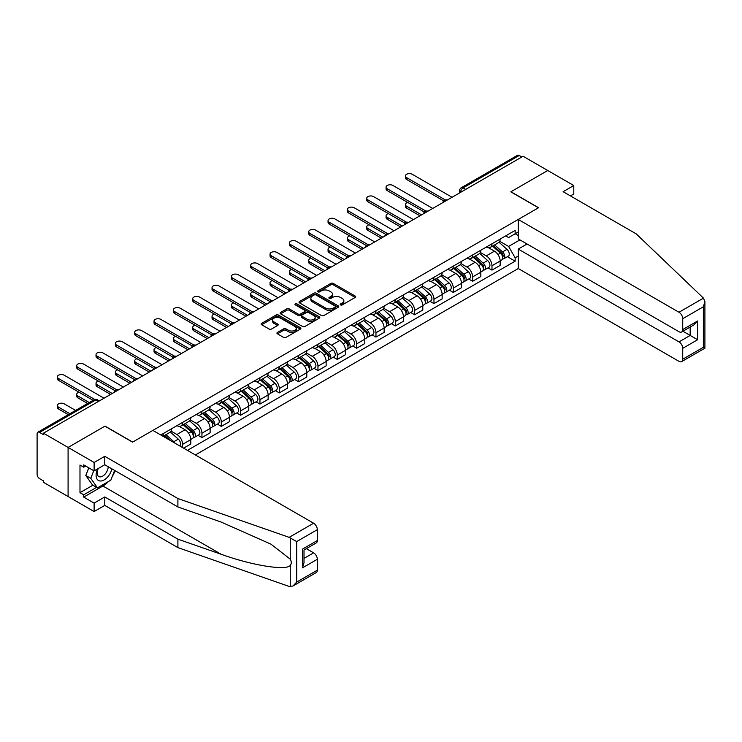 <?xml version="1.0" encoding="UTF-8"?>
<svg xmlns="http://www.w3.org/2000/svg" width="742" height="742" viewBox="0 0 742 742"><rect width="100%" height="100%" fill="white"/><g stroke="black" fill="none" stroke-linecap="round" stroke-linejoin="round"><path stroke-width="1.11" d="M340.55 304.916A1.206 0.696 0 0 0 342.257 304.916L355.177 297.449A1.725 0.992 0 0 0 355.687 296.744A1.725 0.992 0 0 0 355.177 296.049L333.279 283.407A1.725 0.992 0 0 0 330.849 283.407L317.919 290.864A1.206 0.696 0 0 0 317.567 291.356A1.206 0.696 0 0 0 317.919 291.847A1.206 0.696 0 0 0 319.626 291.847L321.295 290.883A5.509 3.181 0 0 1 329.086 290.883L330.904 291.94A5.509 3.181 0 0 1 332.518 294.184A5.509 3.181 0 0 1 330.904 296.429L329.235 297.394A1.206 0.696 0 0 0 328.882 297.885A1.206 0.696 0 0 0 329.235 298.377A1.206 0.696 0 0 0 330.941 298.377L332.611 297.412A5.509 3.181 0 0 1 340.392 297.412L342.22 298.469A5.509 3.181 0 0 1 343.834 300.714A5.509 3.181 0 0 1 342.22 302.968L340.55 303.932A1.206 0.696 0 0 0 340.198 304.424A1.206 0.696 0 0 0 340.55 304.916L340.55 303.932M277.443 332.425A1.725 0.992 0 0 0 276.933 333.13A1.725 0.992 0 0 0 277.443 333.835L283.583 337.378A1.725 0.992 0 0 0 286.013 337.378L300.371 329.096A1.725 0.992 0 0 0 300.872 328.391A1.725 0.992 0 0 0 300.371 327.686L278.473 315.044A1.725 0.992 0 0 0 276.043 315.044L261.685 323.336A1.725 0.992 0 0 0 261.184 324.041A1.725 0.992 0 0 0 261.685 324.736L269.105 329.021A1.725 0.992 0 0 0 271.535 329.021L277.684 325.478A1.725 0.992 0 0 0 278.185 324.773A1.725 0.992 0 0 0 277.684 324.068L274.002 321.945A4.6 2.653 0 0 1 272.657 320.071A4.6 2.653 0 0 1 275.495 317.613A4.6 2.653 0 0 1 280.513 318.188L294.926 326.508A4.6 2.653 0 0 1 296.271 328.391A4.6 2.653 0 0 1 293.433 330.849A4.6 2.653 0 0 1 288.415 330.273L286.013 328.882A1.725 0.992 0 0 0 283.583 328.882L277.443 332.425L277.443 333.835L283.583 330.311L283.583 328.882M43.426 433.198L523.082 156.265L547.744 170.502L510.811 191.835L538.451 207.788L132.66 442.074L105.021 426.112L68.088 447.435L43.426 433.198L43.426 434.627L39.576 432.41A3.506 2.022 -120 0 0 37.823 432.234A3.506 2.022 -120 0 0 37.1 433.838L37.1 474.342A3.506 2.022 -120 0 0 39.576 478.636L43.426 480.853L43.426 482.291L68.088 496.528L68.088 447.435L68.088 496.528L94.113 511.553L94.113 503.113L104.77 496.954L104.77 505.404L94.113 511.553M321.416 315.536A1.725 0.992 0 0 0 323.855 315.536L338.204 307.253A1.725 0.992 0 0 0 338.714 306.548A1.725 0.992 0 0 0 338.204 305.843L316.305 293.201A1.725 0.992 0 0 0 313.875 293.201L299.518 301.493A1.725 0.992 0 0 0 299.017 302.189A1.725 0.992 0 0 0 299.518 302.894L321.416 315.536M295.808 305.175A1.206 0.696 0 0 1 297.023 305.342L297.023 303.914L319.292 316.769A1.725 0.992 0 0 1 319.793 317.465A1.725 0.992 0 0 1 319.292 318.17L304.934 326.461A1.725 0.992 0 0 1 302.504 326.461L280.606 313.82L286.746 310.295L286.746 308.867L280.606 312.41A1.725 0.992 0 0 0 280.096 313.115A1.725 0.992 0 0 0 280.606 313.82L280.606 312.41M286.746 310.295A1.725 0.992 0 0 1 289.176 310.295L289.176 308.867A1.725 0.992 0 0 0 286.746 308.867M289.176 308.867L298.061 313.996A1.725 0.992 0 0 0 300.491 313.996L304.572 311.64A1.725 0.992 0 0 0 305.073 310.935A1.725 0.992 0 0 0 304.572 310.23L295.325 304.897A1.206 0.696 0 0 1 294.973 304.405A1.206 0.696 0 0 1 295.715 303.766A1.206 0.696 0 0 1 297.023 303.914M195.378 454.948L518.25 268.539L679.004 361.354A5.259 3.033 -120 0 0 681.638 361.614A5.259 3.033 -120 0 0 682.723 359.202L682.723 348.332A5.259 3.033 -120 0 0 679.004 341.886L690.162 335.449L697.601 339.743L682.723 348.332M465.698 189.395L463.091 187.893A3.506 2.022 60 0 0 461.338 187.717L517.489 155.31A3.506 2.022 60 0 1 519.242 155.477L463.091 187.893A3.506 2.022 120 0 0 460.615 192.187L460.615 192.336M521.849 156.979L519.242 155.477M491.974 243.784A8.06 4.656 60 0 1 490.304 247.401L498.485 242.68A8.06 4.656 -120 0 0 500.154 239.063M480.362 252.465L486.27 255.879A8.06 4.656 60 0 1 491.974 265.747L500.154 261.026A8.06 4.656 -120 0 0 494.45 251.148L488.598 247.772M500.154 261.026L500.154 265.395L491.974 270.116L488.051 267.853M490.304 247.401A8.06 4.656 60 0 1 486.335 247.04M491.974 265.747L491.974 270.116M472.635 254.942A8.06 4.656 60 0 1 470.966 258.568L479.147 253.838A8.06 4.656 -120 0 0 480.816 250.221M468.712 279.011L472.635 281.283L480.816 276.553L480.816 272.193A8.06 4.656 -120 0 0 475.121 262.316L469.259 258.939M470.966 258.568A8.06 4.656 60 0 1 466.996 258.197M461.032 263.623L466.941 267.037A8.06 4.656 60 0 1 472.635 276.914L472.635 281.283M453.306 266.109A8.06 4.656 60 0 1 451.637 269.726L459.817 265.005A8.06 4.656 -120 0 0 461.487 261.388M449.383 290.178L453.306 292.441L461.487 287.72L461.487 283.351A8.06 4.656 -120 0 0 455.783 273.483L449.93 270.097M451.637 269.726A8.06 4.656 60 0 1 447.667 269.365M441.694 274.79L447.602 278.204A8.06 4.656 60 0 1 453.306 288.082L453.306 292.441M433.968 277.276A8.06 4.656 60 0 1 432.298 280.893L440.479 276.172A8.06 4.656 -120 0 0 442.149 272.546M430.045 301.345L433.968 303.608L442.149 298.887L442.149 294.518A8.06 4.656 -120 0 0 436.444 284.64L430.592 281.264M432.298 280.893A8.06 4.656 60 0 1 428.329 280.532M422.356 285.958L428.264 289.361A8.06 4.656 60 0 1 433.968 299.239L433.968 303.608M414.63 288.434A8.06 4.656 60 0 1 412.96 292.051L421.141 287.33A8.06 4.656 -120 0 0 422.81 283.713M410.706 312.503L414.63 314.766L422.81 310.045L422.81 305.676A8.06 4.656 -120 0 0 417.115 295.808L411.253 292.422M412.96 292.051A8.06 4.656 60 0 1 408.99 291.689M403.027 297.115L408.935 300.529A8.06 4.656 60 0 1 414.63 310.406L414.63 314.766M395.3 299.601A8.06 4.656 60 0 1 393.631 303.218L401.812 298.497A8.06 4.656 -120 0 0 403.481 294.871M391.377 323.67L395.3 325.933L403.481 321.212L403.481 316.843A8.06 4.656 -120 0 0 397.777 306.965L391.924 303.589M393.631 303.218A8.06 4.656 60 0 1 389.661 302.857M383.688 308.282L389.596 311.696A8.06 4.656 60 0 1 395.3 321.564L395.3 325.933M375.962 310.759A8.06 4.656 60 0 1 374.293 314.376L382.473 309.655A8.06 4.656 -120 0 0 384.143 306.038M372.039 334.827L375.962 337.091L384.143 332.37L384.143 328.01A8.06 4.656 -120 0 0 378.439 318.132L372.586 314.747M374.293 314.376A8.06 4.656 60 0 1 370.323 314.014M364.35 319.44L370.258 322.853A8.06 4.656 60 0 1 375.962 332.731L375.962 337.091M356.624 321.926A8.06 4.656 60 0 1 354.954 325.543L363.135 320.822A8.06 4.656 -120 0 0 364.804 317.205M352.7 345.995L356.624 348.258L364.804 343.537L364.804 339.168A8.06 4.656 -120 0 0 359.109 329.29L353.248 325.914M354.954 325.543A8.06 4.656 60 0 1 350.985 325.182M345.021 330.607L350.929 334.021A8.06 4.656 60 0 1 356.624 343.889L356.624 348.258M337.295 333.084A8.06 4.656 60 0 1 335.625 336.71L343.806 331.98A8.06 4.656 -120 0 0 345.475 328.363M333.371 357.152L337.295 359.425L345.475 354.695L345.475 350.335A8.06 4.656 -120 0 0 339.771 340.457L333.919 337.081M335.625 336.71A8.06 4.656 60 0 1 331.655 336.339M325.682 341.765L331.591 345.178A8.06 4.656 60 0 1 337.295 355.056L337.295 359.425M317.956 344.251A8.06 4.656 60 0 1 316.287 347.868L324.467 343.147A8.06 4.656 -120 0 0 326.137 339.53M314.033 368.32L317.956 370.583L326.137 365.862L326.137 361.493A8.06 4.656 -120 0 0 320.433 351.625L314.58 348.239M316.287 347.868A8.06 4.656 60 0 1 312.317 347.506M306.344 352.932L312.252 356.345A8.06 4.656 60 0 1 317.956 366.214L317.956 370.583M298.618 355.409A8.06 4.656 60 0 1 296.948 359.035L305.129 354.314A8.06 4.656 -120 0 0 306.798 350.688M294.695 379.487L298.618 381.75L306.798 377.019L306.798 372.66A8.06 4.656 -120 0 0 301.104 362.782L295.242 359.406M296.948 359.035A8.06 4.656 60 0 1 292.979 358.664M287.015 364.099L292.923 367.503A8.06 4.656 60 0 1 298.618 377.381L298.618 381.75M279.289 366.576A8.06 4.656 60 0 1 277.619 370.193L285.8 365.472A8.06 4.656 -120 0 0 287.469 361.855M275.365 390.644L279.289 392.908L287.469 388.187L287.469 383.818A8.06 4.656 -120 0 0 281.765 373.949L275.913 370.564M277.619 370.193A8.06 4.656 60 0 1 273.65 369.831M267.677 375.257L273.585 378.67A8.06 4.656 60 0 1 279.289 388.548L279.289 392.908M259.95 377.743A8.06 4.656 60 0 1 258.281 381.36L266.461 376.639A8.06 4.656 -120 0 0 268.131 373.013M256.027 401.812L259.95 404.075L268.131 399.354L268.131 394.985A8.06 4.656 -120 0 0 262.427 385.107L256.574 381.731M258.281 381.36A8.06 4.656 60 0 1 254.311 380.998M248.338 386.424L254.246 389.828A8.06 4.656 60 0 1 259.95 399.706L259.95 404.075M240.612 388.901A8.06 4.656 60 0 1 238.943 392.518L247.123 387.797A8.06 4.656 -120 0 0 248.793 384.18M236.698 412.969L240.612 415.232L248.793 410.512L248.793 406.152A8.06 4.656 -120 0 0 243.098 396.274L237.236 392.889M238.943 392.518A8.06 4.656 60 0 1 234.973 392.156M229.009 397.582L234.917 400.995A8.06 4.656 60 0 1 240.612 410.873L240.612 415.232M221.283 400.068A8.06 4.656 60 0 1 219.613 403.685L227.794 398.964A8.06 4.656 -120 0 0 229.464 395.347M217.36 424.136L221.283 426.4L229.464 421.679L229.464 417.31A8.06 4.656 -120 0 0 223.759 407.432L217.907 404.056M219.613 403.685A8.06 4.656 60 0 1 215.644 403.323M209.671 408.749L215.579 412.162A8.06 4.656 60 0 1 221.283 422.031L221.283 426.4M201.945 411.226A8.06 4.656 60 0 1 200.275 414.852L208.456 410.122A8.06 4.656 -120 0 0 210.125 406.505M198.021 435.294L201.945 437.567L210.125 432.836L210.125 428.477A8.06 4.656 -120 0 0 204.421 418.599L198.568 415.223M200.275 414.852A8.06 4.656 60 0 1 196.305 414.481M190.332 419.907L196.24 423.32A8.06 4.656 60 0 1 201.945 433.198L201.945 437.567M182.606 422.393A8.06 4.656 60 0 1 180.937 426.01L189.117 421.289A8.06 4.656 -120 0 0 190.787 417.672M183.599 448.149L190.787 444.004L190.787 439.635A8.06 4.656 -120 0 0 185.092 429.766L179.23 426.381M180.937 426.01A8.06 4.656 60 0 1 176.967 425.648M171.003 431.074L176.911 434.487A8.06 4.656 60 0 1 182.606 444.356L182.606 447.584M163.092 436.315L169.788 432.447A8.06 4.656 -120 0 0 171.458 428.83M163.277 433.551A8.06 4.656 60 0 1 162.674 436.073M518.25 235.557L515.152 233.767L508.585 237.561L505.673 235.873M499.7 241.298L508.585 246.427L519.919 239.879M518.25 256.018L515.152 257.808L508.585 246.427M187.448 450.375L515.152 261.175L515.152 257.808M518.25 231.977L515.152 233.767L515.152 230.4L160.791 434.988M507.389 256.686L515.152 261.175M341.032 305.083L342.22 304.396A5.509 3.181 0 0 0 343.834 302.152L343.834 300.714M332.518 294.184L332.518 295.613A5.509 3.181 0 0 1 330.904 297.867L329.717 298.553M355.158 297.468L333.279 284.835A1.725 0.992 0 0 0 330.849 284.835L318.401 292.023M338.185 307.262L316.305 294.63A1.725 0.992 0 0 0 313.875 294.63L299.545 302.903M335.161 307.04A1.206 0.696 0 0 0 335.523 306.548A1.206 0.696 0 0 0 335.161 306.056L315.944 294.954A1.206 0.696 0 0 0 314.237 294.954L312.475 295.975A5.509 3.181 0 0 0 310.861 298.219A5.509 3.181 0 0 0 312.475 300.473L325.617 308.06A5.509 3.181 0 0 0 333.399 308.06L335.161 307.04L335.161 308.468A1.206 0.696 0 0 0 335.523 307.976L335.523 306.548M310.861 298.219L310.861 299.657A5.509 3.181 0 0 0 312.475 301.901L312.475 300.473M335.161 308.468L333.399 309.488A5.509 3.181 0 0 1 325.617 309.488L312.475 301.901M289.176 310.295L298.061 315.424A1.725 0.992 0 0 0 300.491 315.424L304.572 313.068A1.725 0.992 0 0 0 305.073 312.363L305.073 310.935M297.023 305.342L319.264 318.188M307.271 319.31A4.6 2.653 0 0 0 312.289 319.885A4.6 2.653 0 0 0 315.137 317.437A4.6 2.653 0 0 0 313.783 315.554L308.709 312.623A1.725 0.992 0 0 0 306.27 312.623L302.198 314.979A1.725 0.992 0 0 0 301.688 315.675A1.725 0.992 0 0 0 302.198 316.38L307.271 319.31L307.271 320.748A4.6 2.653 0 0 0 312.289 321.323A4.6 2.653 0 0 0 315.137 318.865L315.137 317.437M301.688 315.675L301.688 317.112A1.725 0.992 0 0 0 302.198 317.808L302.198 316.38M307.271 320.748L302.198 317.808M296.271 328.391L296.271 329.819A4.6 2.653 0 0 1 293.433 332.277A4.6 2.653 0 0 1 288.415 331.702L286.013 330.311A1.725 0.992 0 0 0 283.583 330.311M272.657 320.071L272.657 321.499A4.6 2.653 0 0 0 274.002 323.382L274.002 321.945M277.656 325.488L274.002 323.382M300.352 329.105L278.473 316.472A1.725 0.992 0 0 0 276.043 316.472L261.703 324.755M492.53 246.112L500.414 253.143A4.378 2.532 60 0 1 501.787 259.923L500.154 260.869M492.744 246.298L496.454 248.44M407.748 202.455A4.035 2.328 -0 0 0 405.392 204.569A4.035 2.328 -0 0 0 406.579 206.211L421.577 214.874M493.328 245.658L502.093 253.476A2.105 1.215 60 0 1 502.751 256.732A2.105 1.215 60 0 1 502.566 256.806M494.636 244.897L502.519 251.928A4.378 2.532 60 0 1 503.892 258.708A4.378 2.532 60 0 1 502.575 258.847M499.032 242.263L506.981 249.349A4.378 2.532 60 0 1 508.353 256.129L503.892 258.708M419.963 215.801L406.579 208.075A4.035 2.328 180 0 1 405.392 206.434L405.392 204.569M443.735 200.906L406.579 179.453A4.035 2.328 180 0 1 405.392 177.802L405.392 175.947A4.035 2.328 -0 0 0 406.579 177.588L445.33 199.969M452.063 197.27L412.274 174.296A4.035 2.328 -0 0 0 407.887 173.795A4.035 2.328 -0 0 0 405.392 175.947M473.201 257.279L481.076 264.31A4.378 2.532 60 0 1 482.448 271.08L480.816 272.026M473.405 257.465L477.115 259.607M388.409 213.613A4.035 2.328 -0 0 0 386.063 215.727A4.035 2.328 -0 0 0 387.241 217.378L402.238 226.032M473.99 256.815L482.764 264.644A2.105 1.215 60 0 1 483.422 267.89A2.105 1.215 60 0 1 483.228 267.973M475.307 256.064L483.181 263.095A4.378 2.532 60 0 1 484.563 269.865A4.378 2.532 60 0 1 483.237 270.005M479.694 253.421L487.642 260.516A4.378 2.532 60 0 1 489.024 267.296L484.563 269.865M400.624 226.969L387.241 219.242A4.035 2.328 180 0 1 386.063 217.591L386.063 215.727M453.863 268.437L461.737 275.467A4.378 2.532 60 0 1 463.119 282.248L461.478 283.194M454.067 268.623L457.777 270.765M369.08 224.78A4.035 2.328 -0 0 0 366.724 226.894A4.035 2.328 -0 0 0 367.902 228.536L382.9 237.199M454.661 267.983L463.425 275.801A2.105 1.215 60 0 1 464.084 279.057A2.105 1.215 60 0 1 463.889 279.131M455.968 267.222L463.852 274.252A4.378 2.532 60 0 1 465.225 281.032A4.378 2.532 60 0 1 463.898 281.172M460.365 264.588L468.313 271.683A4.378 2.532 60 0 1 469.686 278.454L465.225 281.032M381.295 238.126L367.902 230.4A4.035 2.328 180 0 1 366.724 228.759L366.724 226.894M703.472 298.136L704.9 301.604L703.36 306.789L682.723 318.708A5.259 3.033 -120 0 0 679.004 312.261L703.472 298.136L636.246 233.906L563.113 191.686L573.779 185.537L547.744 170.502L510.941 191.761L538.581 207.714L518.25 219.456L679.004 312.261M573.779 185.537L573.779 193.977L570.431 195.907M518.25 268.539L518.25 249.08L679.004 341.886M518.25 219.456L518.25 238.915L679.004 331.73A5.259 3.033 -120 0 0 681.638 331.989A5.259 3.033 -120 0 0 682.723 329.578L682.723 318.708M527.052 243.997L518.25 249.08M682.9 331.257L690.162 335.449L690.162 327.064M682.723 329.578L697.601 320.989L693.881 324.922L681.638 331.989M682.723 359.202L703.36 347.293L704.139 347.748M104.77 496.954L177.904 539.174L177.904 547.615L289.148 586.43L292.979 586.004L296.698 582.071L317.335 570.162A5.259 3.033 60 0 1 316.25 572.564L292.979 586.004M177.904 539.174L221.125 554.255C251.826 565.413 286.227 570.95 290.261 565.395C291.606 563.697 291.606 561.62 290.261 559.162L270.951 544.155L221.125 522.053L177.904 506.971L104.77 464.752L94.113 470.91L83.707 464.9L83.707 467.191L79.988 465.039L79.988 492.66L83.707 494.812L96.599 487.364M177.904 547.615L104.77 505.404M317.335 529.658L296.698 541.567L289.148 537.347L177.904 498.531L104.77 456.311L94.113 462.461L68.088 447.435L104.9 426.186L132.54 442.139L152.861 430.406L313.616 523.221A5.259 3.033 60 0 1 317.335 529.658L317.335 540.538A5.259 3.033 60 0 1 316.25 542.94L304.007 550.008L304.007 562.686L302.467 567.871L302.467 549.117C304.47 550.276 304.47 550.276 302.467 549.117L317.335 540.538M94.113 462.461L94.113 470.91M108.378 481.567A19.719 11.38 -60 0 1 102.915 486.01L83.707 497.103L94.113 503.113M83.707 497.103L83.707 494.812M104.77 456.311L104.77 464.752M177.904 498.531L177.904 506.971M304.007 558.392L313.616 552.846A5.259 3.033 60 0 1 317.335 559.283L317.335 570.162M313.616 552.846L306.363 548.653M115.093 470.716A19.719 11.38 -60 0 1 112.292 476.401M85.682 466.041L83.707 467.191M79.988 492.66L92.88 485.222M97.666 468.861A11.39 6.576 120 0 0 96.098 475.27A11.39 6.576 120 0 0 102.98 480.501A11.39 6.576 120 0 0 111.866 468.851M98.269 468.508A7.8 4.508 120 0 0 97.174 472.96A7.8 4.508 120 0 0 98.788 476.531A7.8 4.508 120 0 0 104.743 474.5A7.8 4.508 120 0 0 108.202 466.737M114.611 470.437L110.846 480.139L97.462 487.865L92.509 485.008L85.812 475.483L88.78 467.831M97.462 487.865L90.774 478.349L93.742 470.697M85.812 475.483L90.774 478.349M424.396 212.064L387.241 190.611A4.035 2.328 180 0 1 386.063 188.969L386.063 187.105A4.035 2.328 -0 0 0 387.241 188.756L425.991 211.127M432.725 208.428L392.945 185.463A4.035 2.328 -0 0 0 388.548 184.962A4.035 2.328 -0 0 0 386.063 187.105M405.058 223.231L367.902 201.778A4.035 2.328 180 0 1 366.724 200.136L366.724 198.272A4.035 2.328 -0 0 0 367.902 199.913L406.662 222.294M413.396 219.595L373.606 196.621A4.035 2.328 -0 0 0 369.21 196.12A4.035 2.328 -0 0 0 366.724 198.272M434.524 279.604L442.408 286.635A4.378 2.532 60 0 1 443.781 293.415L442.149 294.351M434.738 279.79L438.448 281.932M349.742 235.947A4.035 2.328 -0 0 0 347.386 238.061A4.035 2.328 -0 0 0 348.573 239.703L363.571 248.366M435.322 279.15L444.087 286.968A2.105 1.215 60 0 1 444.746 290.224A2.105 1.215 60 0 1 444.56 290.298M436.63 278.389L444.514 285.42A4.378 2.532 60 0 1 445.886 292.19A4.378 2.532 60 0 1 444.569 292.339M441.026 275.746L448.975 282.841A4.378 2.532 60 0 1 450.348 289.621L445.886 292.19M361.957 249.293L348.573 241.567A4.035 2.328 180 0 1 347.386 239.916L347.386 238.061M415.195 290.771L423.07 297.802A4.378 2.532 60 0 1 424.443 304.572L422.81 305.518M415.399 290.957L419.109 293.09M330.403 247.105A4.035 2.328 -0 0 0 328.057 249.219A4.035 2.328 -0 0 0 329.235 250.87L344.232 259.524M415.984 290.308L424.758 298.136A2.105 1.215 60 0 1 425.416 301.382A2.105 1.215 60 0 1 425.222 301.456M417.301 289.547L425.175 296.577A4.378 2.532 60 0 1 426.557 303.357A4.378 2.532 60 0 1 425.231 303.497M421.688 286.913L429.637 294.008A4.378 2.532 60 0 1 431.019 300.779L426.557 303.357M342.618 260.451L329.235 252.725A4.035 2.328 180 0 1 328.057 251.084L328.057 249.219M395.857 301.929L403.731 308.96A4.378 2.532 60 0 1 405.113 315.74L403.472 316.676M396.061 302.115L399.771 304.257M311.074 258.272A4.035 2.328 -0 0 0 308.718 260.386A4.035 2.328 -0 0 0 309.896 262.028L324.894 270.691M396.655 301.475L405.42 309.293A2.105 1.215 60 0 1 406.078 312.549A2.105 1.215 60 0 1 405.883 312.623M397.962 300.714L405.846 307.745A4.378 2.532 60 0 1 407.219 314.525A4.378 2.532 60 0 1 405.893 314.664M402.359 298.08L410.307 305.166A4.378 2.532 60 0 1 411.68 311.946L407.219 314.525M323.289 271.618L309.896 263.892A4.035 2.328 180 0 1 308.718 262.241L308.718 260.386M385.729 234.389L348.573 212.945A4.035 2.328 180 0 1 347.386 211.294L347.386 209.43A4.035 2.328 -0 0 0 348.573 211.08L387.324 233.452M394.058 230.762L354.268 207.788A4.035 2.328 -0 0 0 349.881 207.287A4.035 2.328 -0 0 0 347.386 209.43M366.39 245.556L329.235 224.103A4.035 2.328 180 0 1 328.057 222.461L328.057 220.597A4.035 2.328 -0 0 0 329.235 222.248L367.986 244.619M374.719 241.92L334.939 218.955A4.035 2.328 -0 0 0 330.542 218.445A4.035 2.328 -0 0 0 328.057 220.597M347.052 256.713L309.896 235.27A4.035 2.328 180 0 1 308.718 233.619L308.718 231.764A4.035 2.328 -0 0 0 309.896 233.405L348.657 255.777M355.39 253.087L315.6 230.113A4.035 2.328 -0 0 0 311.204 229.612A4.035 2.328 -0 0 0 308.718 231.764M376.519 313.096L384.402 320.127A4.378 2.532 60 0 1 385.775 326.897L384.143 327.843M376.732 313.282L380.442 315.424M291.736 269.429A4.035 2.328 -0 0 0 289.38 271.544A4.035 2.328 -0 0 0 290.567 273.195L305.565 281.849M377.316 312.632L386.081 320.461A2.105 1.215 60 0 1 386.74 323.707A2.105 1.215 60 0 1 386.554 323.79M378.624 311.881L386.508 318.912A4.378 2.532 60 0 1 387.88 325.682A4.378 2.532 60 0 1 386.563 325.821M383.02 309.238L390.969 316.333A4.378 2.532 60 0 1 392.342 323.104L387.88 325.682M303.951 282.785L290.567 275.05A4.035 2.328 180 0 1 289.38 273.408L289.38 271.544M327.723 267.881L290.567 246.427A4.035 2.328 180 0 1 289.38 244.786L289.38 242.922A4.035 2.328 -0 0 0 290.567 244.572L329.318 266.944M336.052 264.245L296.262 241.28A4.035 2.328 -0 0 0 291.875 240.77A4.035 2.328 -0 0 0 289.38 242.922M357.19 324.254L365.064 331.284A4.378 2.532 60 0 1 366.437 338.064L364.804 339.011M357.394 324.44L361.104 326.582M272.397 280.597A4.035 2.328 -0 0 0 270.051 282.711A4.035 2.328 -0 0 0 271.229 284.353L286.227 293.016M357.978 323.8L366.752 331.618A2.105 1.215 60 0 1 367.411 334.874A2.105 1.215 60 0 1 367.216 334.948M359.295 323.039L367.169 330.069A4.378 2.532 60 0 1 368.551 336.849A4.378 2.532 60 0 1 367.225 336.989M363.682 320.405L371.631 327.491A4.378 2.532 60 0 1 373.013 334.271L368.551 336.849M284.613 293.943L271.229 286.217A4.035 2.328 180 0 1 270.051 284.566L270.051 282.711M308.384 279.048L271.229 257.595A4.035 2.328 180 0 1 270.051 255.944L270.051 254.089A4.035 2.328 -0 0 0 271.229 255.73L309.98 278.111M316.713 275.412L276.933 252.438A4.035 2.328 -0 0 0 272.537 251.937A4.035 2.328 -0 0 0 270.051 254.089M337.851 335.421L345.726 342.452A4.378 2.532 60 0 1 347.108 349.222L345.466 350.168M338.055 335.607L341.765 337.749M253.068 291.754A4.035 2.328 -0 0 0 250.713 293.869A4.035 2.328 -0 0 0 251.89 295.52L266.888 304.174M338.649 334.957L347.414 342.785A2.105 1.215 60 0 1 348.072 346.032A2.105 1.215 60 0 1 347.877 346.115M339.957 334.206L347.84 341.237A4.378 2.532 60 0 1 349.213 348.007A4.378 2.532 60 0 1 347.887 348.146M344.353 331.563L352.302 338.658A4.378 2.532 60 0 1 353.674 345.429L349.213 348.007M265.284 305.11L251.89 297.375A4.035 2.328 180 0 1 250.713 295.733L250.713 293.869M289.046 290.205L251.89 268.752A4.035 2.328 180 0 1 250.713 267.111L250.713 265.246A4.035 2.328 -0 0 0 251.89 266.897L290.651 289.269M297.384 286.57L257.595 263.605A4.035 2.328 -0 0 0 253.198 263.095A4.035 2.328 -0 0 0 250.713 265.246M318.513 346.579L326.397 353.609A4.378 2.532 60 0 1 327.769 360.389L326.137 361.335M318.726 346.764L322.436 348.907M233.73 302.922A4.035 2.328 -0 0 0 231.374 305.036A4.035 2.328 -0 0 0 232.561 306.678L247.559 315.341M319.31 346.124L328.075 353.943A2.105 1.215 60 0 1 328.734 357.199A2.105 1.215 60 0 1 328.548 357.273M320.618 345.364L328.502 352.394A4.378 2.532 60 0 1 329.875 359.174A4.378 2.532 60 0 1 328.558 359.313M325.015 342.73L332.963 349.816A4.378 2.532 60 0 1 334.336 356.596L329.875 359.174M245.945 316.268L232.561 308.542A4.035 2.328 180 0 1 231.374 306.9L231.374 305.036M269.717 301.373L232.561 279.92A4.035 2.328 180 0 1 231.374 278.269L231.374 276.414A4.035 2.328 -0 0 0 232.561 278.055L271.312 300.436M278.046 297.737L238.256 274.763A4.035 2.328 -0 0 0 233.869 274.262A4.035 2.328 -0 0 0 231.374 276.414M299.184 357.746L307.058 364.776A4.378 2.532 60 0 1 308.431 371.557L306.798 372.493M299.388 357.932L303.098 360.074M214.392 314.079A4.035 2.328 -0 0 0 212.045 316.203A4.035 2.328 -0 0 0 213.223 317.845L228.221 326.508M299.972 357.282L308.746 365.11A2.105 1.215 60 0 1 309.405 368.366A2.105 1.215 60 0 1 309.21 368.44M301.289 356.531L309.164 363.561A4.378 2.532 60 0 1 310.546 370.332A4.378 2.532 60 0 1 309.219 370.481M305.676 353.888L313.625 360.983A4.378 2.532 60 0 1 315.007 367.763L310.546 370.332M226.607 327.435L213.223 319.709A4.035 2.328 180 0 1 212.045 318.058L212.045 316.203M250.379 312.53L213.223 291.087A4.035 2.328 180 0 1 212.045 289.436L212.045 287.571A4.035 2.328 -0 0 0 213.223 289.222L251.983 311.594M258.708 308.904L218.927 285.93A4.035 2.328 -0 0 0 214.531 285.429A4.035 2.328 -0 0 0 212.045 287.571M279.845 368.913L287.72 375.944A4.378 2.532 60 0 1 289.102 382.714L287.46 383.66M280.049 369.099L283.759 371.232M195.063 325.246A4.035 2.328 -0 0 0 192.707 327.361A4.035 2.328 -0 0 0 193.885 329.012L208.882 337.666M280.643 368.449L289.408 376.268A2.105 1.215 60 0 1 290.066 379.524A2.105 1.215 60 0 1 289.872 379.598M281.951 367.689L289.834 374.719A4.378 2.532 60 0 1 291.207 381.499A4.378 2.532 60 0 1 289.881 381.638M286.347 365.055L294.296 372.15A4.378 2.532 60 0 1 295.668 378.921L291.207 381.499M207.278 338.593L193.885 330.867A4.035 2.328 180 0 1 192.707 329.225L192.707 327.361M231.04 323.697L193.885 302.244A4.035 2.328 180 0 1 192.707 300.603L192.707 298.738A4.035 2.328 -0 0 0 193.885 300.38L232.645 322.761M239.378 320.062L199.589 297.097A4.035 2.328 -0 0 0 195.192 296.587A4.035 2.328 -0 0 0 192.707 298.738M260.507 380.071L268.391 387.101A4.378 2.532 60 0 1 269.763 393.881L268.131 394.818M260.72 380.256L264.43 382.399M175.724 336.414A4.035 2.328 -0 0 0 173.368 338.528A4.035 2.328 -0 0 0 174.555 340.17L189.553 348.833M261.305 379.616L270.069 387.435A2.105 1.215 60 0 1 270.728 390.691A2.105 1.215 60 0 1 270.542 390.765M262.622 378.856L270.496 385.886A4.378 2.532 60 0 1 271.869 392.666A4.378 2.532 60 0 1 270.552 392.806M267.009 376.222L274.957 383.308A4.378 2.532 60 0 1 276.33 390.088L271.869 392.666M187.939 349.76L174.555 342.034A4.035 2.328 180 0 1 173.368 340.383L173.368 338.528M211.711 334.855L174.555 313.412A4.035 2.328 180 0 1 173.368 311.761L173.368 309.906A4.035 2.328 -0 0 0 174.555 311.547L213.306 333.919M220.04 331.229L180.26 308.255A4.035 2.328 -0 0 0 175.863 307.754A4.035 2.328 -0 0 0 173.368 309.906M241.178 391.238L249.052 398.268A4.378 2.532 60 0 1 250.425 405.039L248.793 405.985M241.382 391.424L245.092 393.566M156.386 347.571A4.035 2.328 -0 0 0 154.039 349.686A4.035 2.328 -0 0 0 155.217 351.337L170.215 359.991M241.966 390.774L250.74 398.602A2.105 1.215 60 0 1 251.399 401.849A2.105 1.215 60 0 1 251.204 401.932M243.283 390.023L251.158 397.053A4.378 2.532 60 0 1 252.54 403.824A4.378 2.532 60 0 1 251.213 403.963M247.67 387.38L255.619 394.475A4.378 2.532 60 0 1 257.001 401.246L252.54 403.824M168.601 360.927L155.217 353.192A4.035 2.328 180 0 1 154.039 351.55L154.039 349.686M192.373 346.022L155.217 324.569A4.035 2.328 180 0 1 154.039 322.928L154.039 321.063A4.035 2.328 -0 0 0 155.217 322.714L193.977 345.086M200.702 342.387L160.921 319.422A4.035 2.328 -0 0 0 156.525 318.912A4.035 2.328 -0 0 0 154.039 321.063M221.839 402.396L229.714 409.426A4.378 2.532 60 0 1 231.096 416.206L229.464 417.152M222.053 402.581L225.754 404.724M137.057 358.738A4.035 2.328 -0 0 0 134.701 360.853A4.035 2.328 -0 0 0 135.879 362.495L150.876 371.158M222.637 401.941L231.402 409.76A2.105 1.215 60 0 1 232.06 413.016A2.105 1.215 60 0 1 231.866 413.09M223.945 401.181L231.829 408.211A4.378 2.532 60 0 1 233.201 414.991A4.378 2.532 60 0 1 231.875 415.13M228.341 398.547L236.29 405.633A4.378 2.532 60 0 1 237.663 412.413L233.201 414.991M149.272 372.085L135.879 364.359A4.035 2.328 180 0 1 134.701 362.708L134.701 360.853M173.034 357.19L135.879 335.736A4.035 2.328 180 0 1 134.701 334.085L134.701 332.231A4.035 2.328 -0 0 0 135.879 333.872L174.639 356.253M181.373 353.554L141.583 330.58A4.035 2.328 -0 0 0 137.187 330.079A4.035 2.328 -0 0 0 134.701 332.231M202.501 413.563L210.385 420.593A4.378 2.532 60 0 1 211.758 427.364L210.125 428.31M202.714 413.748L206.424 415.891M117.718 369.896A4.035 2.328 -0 0 0 115.372 372.011A4.035 2.328 -0 0 0 116.55 373.662L131.547 382.315M203.299 413.099L212.064 420.927A2.105 1.215 60 0 1 212.722 424.174A2.105 1.215 60 0 1 212.537 424.257M204.616 412.348L212.49 419.378A4.378 2.532 60 0 1 213.863 426.149A4.378 2.532 60 0 1 212.546 426.288M209.003 409.705L216.952 416.8A4.378 2.532 60 0 1 218.324 423.571L213.863 426.149M129.933 383.252L116.55 375.517A4.035 2.328 180 0 1 115.372 373.875L115.372 372.011M153.705 368.347L116.55 346.894A4.035 2.328 180 0 1 115.372 345.253L115.372 343.388A4.035 2.328 -0 0 0 116.55 345.039L155.301 367.411M162.034 364.712L122.254 341.747A4.035 2.328 -0 0 0 117.857 341.237A4.035 2.328 -0 0 0 115.372 343.388M183.172 424.721L191.046 431.751A4.378 2.532 60 0 1 192.419 438.531L190.787 439.477M183.376 424.906L187.086 427.049M98.38 381.063A4.035 2.328 -0 0 0 96.033 383.178A4.035 2.328 -0 0 0 97.211 384.82L112.209 393.483M183.96 424.266L192.734 432.085A2.105 1.215 60 0 1 193.393 435.341A2.105 1.215 60 0 1 193.198 435.415M185.277 423.506L193.152 430.536A4.378 2.532 60 0 1 194.534 437.316A4.378 2.532 60 0 1 193.208 437.455M189.674 420.872L197.613 427.958A4.378 2.532 60 0 1 198.995 434.738L194.534 437.316M110.595 394.41L97.211 386.684A4.035 2.328 180 0 1 96.033 385.042L96.033 383.178M134.367 379.514L97.211 358.061A4.035 2.328 180 0 1 96.033 356.41L96.033 354.555A4.035 2.328 -0 0 0 97.211 356.197L135.971 378.578M142.696 375.879L102.915 352.904A4.035 2.328 -0 0 0 98.519 352.404A4.035 2.328 -0 0 0 96.033 354.555M163.834 435.888L166.542 438.299M164.047 436.073L167.748 438.216M79.051 392.221A4.035 2.328 -0 0 0 76.695 394.345A4.035 2.328 -0 0 0 77.873 395.987L89.244 402.554M170.252 440.442L164.631 435.424M165.939 434.673L173.823 441.703A4.378 2.532 60 0 1 175.084 443.234M170.335 432.029L178.284 439.125A4.378 2.532 60 0 1 179.675 445.886M87.63 403.481L77.873 397.851A4.035 2.328 180 0 1 76.695 396.2L76.695 394.345M115.029 390.672L77.873 369.219A4.035 2.328 180 0 1 76.695 367.578L76.695 365.713A4.035 2.328 -0 0 0 77.873 367.364L116.633 389.736M123.367 387.046L83.577 364.072A4.035 2.328 -0 0 0 79.19 363.571A4.035 2.328 -0 0 0 76.695 365.713M75.61 410.419L64.248 403.861A4.035 2.328 -0 0 0 59.852 403.351A4.035 2.328 -0 0 0 57.366 405.503A4.035 2.328 -0 0 0 58.544 407.154L69.906 413.711M68.301 414.639L58.544 409.009A4.035 2.328 180 0 1 57.366 407.367L57.366 405.503M93.084 400.328L58.544 380.386A4.035 2.328 180 0 1 57.366 378.745L57.366 376.88A4.035 2.328 -0 0 0 58.544 378.522L94.818 399.474M104.028 398.204L64.248 375.239A4.035 2.328 -0 0 0 59.852 374.729A4.035 2.328 -0 0 0 57.366 376.88M460.736 192.261L460.615 192.187A3.506 2.022 0 0 1 459.586 190.759L459.586 192.92M182.606 444.356L190.787 439.635M201.945 433.198L210.125 428.477M221.283 422.031L229.464 417.31M240.612 410.873L248.793 406.152M259.95 399.706L268.131 394.985M279.289 388.548L287.469 383.818M298.618 377.381L306.798 372.66M317.956 366.214L326.137 361.493M337.295 355.056L345.475 350.335M356.624 343.889L364.804 339.168M375.962 332.731L384.143 328.01M395.3 321.564L403.481 316.843M414.63 310.406L422.81 305.676M433.968 299.239L442.149 294.518M453.306 288.082L461.487 283.351M472.635 276.914L480.816 272.193M176.911 434.487L185.092 429.766M196.24 423.32L204.421 418.599M215.579 412.162L223.759 407.432M234.917 400.995L243.098 396.274M254.246 389.828L262.427 385.107M273.585 378.67L281.765 373.949M292.923 367.503L301.104 362.782M312.252 356.345L320.433 351.625M331.591 345.178L339.771 340.457M350.929 334.021L359.109 329.29M370.258 322.853L378.439 318.132M389.596 311.696L397.777 306.965M408.935 300.529L417.115 295.808M428.264 289.361L436.444 284.64M447.602 278.204L455.783 273.483M466.941 267.037L475.121 262.316M486.27 255.879L494.45 251.148M447.009 200.182A3.506 2.022 120 0 0 445.469 201.082M427.68 211.349A3.506 2.022 120 0 0 426.131 212.24M408.341 222.507A3.506 2.022 120 0 0 406.792 223.407M389.003 233.674A3.506 2.022 120 0 0 387.463 234.565M369.674 244.841A3.506 2.022 120 0 0 368.125 245.732M350.335 255.999A3.506 2.022 120 0 0 348.786 256.899M330.997 267.166A3.506 2.022 120 0 0 329.457 268.057M311.668 278.324A3.506 2.022 120 0 0 310.119 279.224M292.329 289.491A3.506 2.022 120 0 0 290.781 290.382M272.991 300.649A3.506 2.022 120 0 0 271.451 301.549M253.662 311.816A3.506 2.022 120 0 0 252.113 312.707M234.324 322.983A3.506 2.022 120 0 0 232.775 323.874M214.985 334.141A3.506 2.022 120 0 0 213.446 335.041M195.656 345.308A3.506 2.022 120 0 0 194.107 346.199M176.318 356.466A3.506 2.022 120 0 0 174.769 357.366M156.979 367.633A3.506 2.022 120 0 0 155.44 368.524M137.65 378.791A3.506 2.022 120 0 0 136.101 379.691M118.312 389.958A3.506 2.022 120 0 0 116.763 390.849M98.324 401.496L95.727 399.994L39.576 432.41M99.354 400.903L97.48 399.817A3.506 2.022 120 0 0 95.727 399.994A3.506 2.022 60 0 0 93.974 399.817L37.823 432.234M342.22 304.396L342.22 302.968M329.235 298.377L329.235 297.394M330.904 297.867L330.904 296.429M317.919 291.847L317.919 290.864M330.849 284.835L330.849 283.407M333.279 284.835L333.279 283.407M355.177 297.449L355.177 296.049M299.518 302.894L299.518 301.493M313.875 294.63L313.875 293.201M316.305 294.63L316.305 293.201M338.204 307.253L338.204 305.843M325.617 309.488L325.617 308.06M333.399 309.488L333.399 308.06M298.061 315.424L298.061 313.996M300.491 315.424L300.491 313.996M304.572 313.068L304.572 311.64M319.292 318.17L319.292 316.769M286.013 330.311L286.013 328.882M288.415 331.702L288.415 330.273M277.684 325.478L277.684 324.068M261.685 324.736L261.685 323.336M276.043 316.472L276.043 315.044M278.473 316.472L278.473 315.044M300.371 329.096L300.371 327.686M500.414 253.143L497.956 254.562M503.187 255.767L502.399 256.222M506.981 249.349L502.519 251.928M406.579 208.075L406.579 206.211M406.579 177.588L406.579 179.453M481.076 264.31L478.618 265.729M483.858 266.935L483.07 267.389M487.642 260.516L483.181 263.095M387.241 219.242L387.241 217.378M461.737 275.467L459.289 276.887M464.52 278.092L463.731 278.547M468.313 271.683L463.852 274.252M367.902 230.4L367.902 228.536M703.36 347.293L703.36 306.789M697.601 320.989L697.601 339.743M290.261 586.69L290.261 565.395M290.261 559.162L290.261 537.857M296.698 541.567L296.698 582.071M317.335 559.283L302.467 567.871M289.148 537.347L313.616 523.221M102.915 486.01L221.125 554.255M387.241 188.756L387.241 190.611M367.902 199.913L367.902 201.778M442.408 286.635L439.95 288.054M445.181 289.259L444.393 289.714M448.975 282.841L444.514 285.42M348.573 241.567L348.573 239.703M423.07 297.802L420.612 299.212M425.852 300.417L425.064 300.881M429.637 294.008L425.175 296.577M329.235 252.725L329.235 250.87M403.731 308.96L401.283 310.379M406.514 311.584L405.726 312.039M410.307 305.166L405.846 307.745M309.896 263.892L309.896 262.028M348.573 211.08L348.573 212.945M329.235 222.248L329.235 224.103M309.896 233.405L309.896 235.27M384.402 320.127L381.945 321.546M387.176 322.751L386.387 323.206M390.969 316.333L386.508 318.912M290.567 275.05L290.567 273.195M290.567 244.572L290.567 246.427M365.064 331.284L362.606 332.704M367.846 333.909L367.058 334.364M371.631 327.491L367.169 330.069M271.229 286.217L271.229 284.353M271.229 255.73L271.229 257.595M345.726 342.452L343.277 343.871M348.508 345.076L347.72 345.531M352.302 338.658L347.84 341.237M251.89 297.375L251.89 295.52M251.89 266.897L251.89 268.752M326.397 353.609L323.939 355.028M329.17 356.234L328.381 356.689M332.963 349.816L328.502 352.394M232.561 308.542L232.561 306.678M232.561 278.055L232.561 279.92M307.058 364.776L304.6 366.196M309.841 367.401L309.052 367.856M313.625 360.983L309.164 363.561M213.223 319.709L213.223 317.845M213.223 289.222L213.223 291.087M287.72 375.944L285.271 377.353M290.502 378.559L289.714 379.023M294.296 372.15L289.834 374.719M193.885 330.867L193.885 329.012M193.885 300.38L193.885 302.244M268.391 387.101L265.933 388.52M271.164 389.726L270.376 390.181M274.957 383.308L270.496 385.886M174.555 342.034L174.555 340.17M174.555 311.547L174.555 313.412M249.052 398.268L246.594 399.688M251.835 400.884L251.046 401.348M255.619 394.475L251.158 397.053M155.217 353.192L155.217 351.337M155.217 322.714L155.217 324.569M229.714 409.426L227.265 410.845M232.496 412.051L231.708 412.506M236.29 405.633L231.829 408.211M135.879 364.359L135.879 362.495M135.879 333.872L135.879 335.736M210.385 420.593L207.927 422.012M213.158 423.218L212.37 423.673M216.952 416.8L212.49 419.378M116.55 375.517L116.55 373.662M116.55 345.039L116.55 346.894M191.046 431.751L188.589 433.17M193.829 434.376L193.041 434.831M197.613 427.958L193.152 430.536M97.211 386.684L97.211 384.82M97.211 356.197L97.211 358.061M178.284 439.125L173.823 441.703M77.873 397.851L77.873 395.987M77.873 367.364L77.873 369.219M58.544 409.009L58.544 407.154M58.544 378.522L58.544 380.386M447.305 200.015A3.506 3.506 0 0 0 442.816 202.612M427.976 211.173A3.506 3.506 0 0 0 423.478 213.77M408.638 222.34A3.506 3.506 0 0 0 404.14 224.937M389.3 233.507A3.506 3.506 0 0 0 384.81 236.104M369.97 244.665A3.506 3.506 0 0 0 365.472 247.262M350.632 255.832A3.506 3.506 0 0 0 346.134 258.429M331.303 266.99A3.506 3.506 0 0 0 326.805 269.587M311.965 278.157A3.506 3.506 0 0 0 307.466 280.754M292.626 289.315A3.506 3.506 0 0 0 288.128 291.912M273.297 300.482A3.506 3.506 0 0 0 268.799 303.079M253.959 311.64A3.506 3.506 0 0 0 249.46 314.237M234.62 322.807A3.506 3.506 0 0 0 230.122 325.404M215.291 333.974A3.506 3.506 0 0 0 210.793 336.571M195.953 345.132A3.506 3.506 0 0 0 191.455 347.729M176.615 356.299A3.506 3.506 0 0 0 172.116 358.896M157.285 367.457A3.506 3.506 0 0 0 152.787 370.054M137.947 378.624A3.506 3.506 0 0 0 133.449 381.221M118.609 389.782A3.506 3.506 0 0 0 114.11 392.379M97.48 399.817A3.506 3.506 0 0 0 93.974 399.817M461.338 187.717A3.506 3.506 0 0 0 459.586 190.759M704.9 301.604L704.9 348.183L681.638 361.614"/></g></svg>
